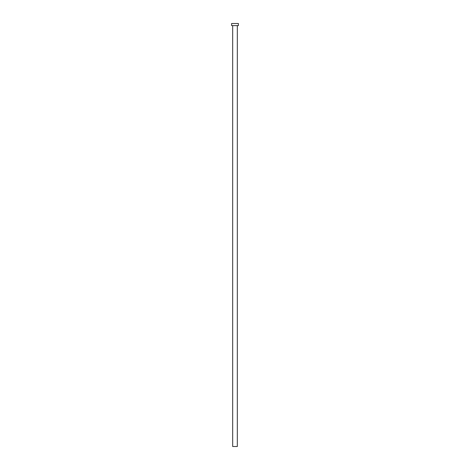 <?xml version="1.0" encoding="UTF-8"?>
<svg xmlns="http://www.w3.org/2000/svg" width="470" height="470" viewBox="0 0 470 470"><rect width="100%" height="100%" fill="white"/><g stroke="black" fill="none" stroke-linecap="round" stroke-linejoin="round"><path stroke-width="0.7" d="M232.674 25.615L232.674 446.5L237.327 446.5L237.327 25.615L237.327 446.5L232.674 446.5L232.674 25.615M231.616 23.5L231.616 25.615L238.384 25.615L238.384 23.5L231.616 23.5L231.616 25.615L238.384 25.615L238.384 23.5L231.616 23.5"/></g></svg>
